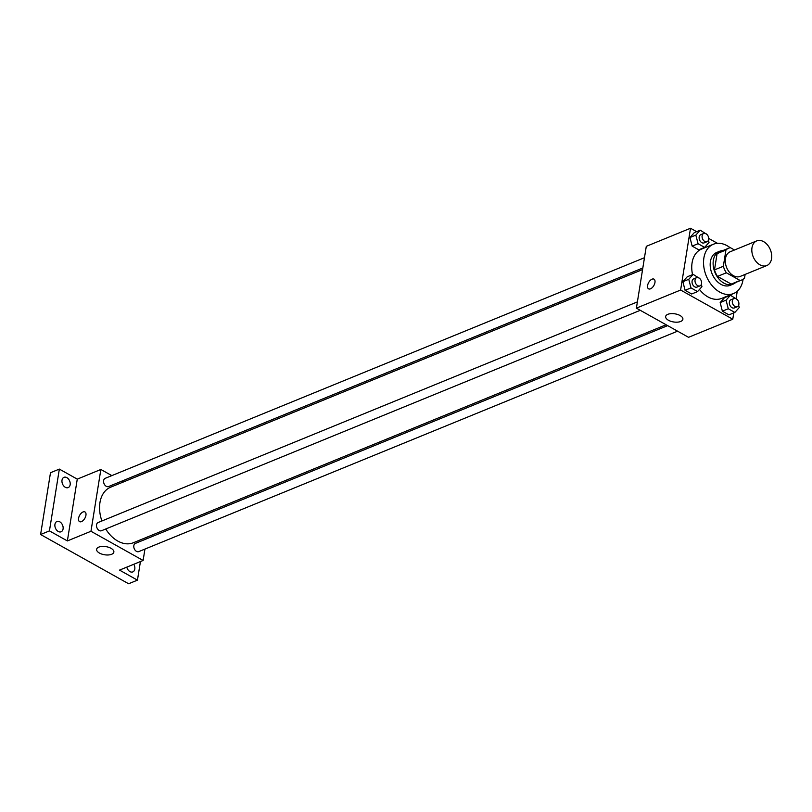 <?xml version="1.0" encoding="UTF-8"?>
<svg xmlns="http://www.w3.org/2000/svg" width="812" height="812" viewBox="0 0 812 812"><rect width="100%" height="100%" fill="white"/><g stroke="black" fill="none" stroke-linecap="round" stroke-linejoin="round"><path stroke-width="1.22" d="M751.983 247.751A13.317 9.277 -112.3 0 1 756.723 240.9A13.317 9.277 -112.3 0 1 770.344 249.71A13.317 9.277 -112.3 0 1 766.812 265.554A13.317 9.277 -112.3 0 1 756.033 261.515A13.317 9.277 -112.3 0 1 751.983 247.751M766.812 265.554L740.27 276.405A13.317 9.277 -112.3 0 1 729.501 272.375A13.317 9.277 -112.3 0 1 725.451 258.612A13.317 9.277 -112.3 0 1 730.191 251.761L756.723 240.9M741.742 279.988L732.891 283.611A17.184 11.967 -112.3 0 1 731.236 284.088L717.514 276.415L726.364 272.791L740.077 280.475A17.184 11.967 -112.3 0 0 741.742 279.988A17.184 11.967 -112.3 0 0 744.523 278.14L745.122 274.426M734.505 249.994L730.384 247.69A17.184 11.967 -112.3 0 0 728.719 248.178A17.184 11.967 -112.3 0 0 725.938 250.025L723.34 266.285A17.184 11.967 -112.3 0 0 726.364 272.791M725.938 250.025L717.097 253.638L714.489 269.899L723.34 266.285M717.097 253.638A17.184 11.967 -112.3 0 1 719.879 251.791L728.719 248.178M717.514 276.415A17.184 11.967 -112.3 0 1 714.489 269.899M722.751 250.624A17.752 12.363 67.7 0 0 719.665 251.263A17.752 12.363 67.7 0 0 714.946 272.385A17.752 12.363 67.7 0 0 733.114 284.129A17.752 12.363 67.7 0 0 735.763 282.434M733.114 284.129L730.161 285.337A17.752 12.363 -112.3 0 1 715.798 279.957A17.752 12.363 -112.3 0 1 710.398 261.606A17.752 12.363 -112.3 0 1 716.712 252.471L719.665 251.263M731.236 284.088L740.077 280.475M743.082 279.287A26.634 18.544 -112.3 0 1 733.52 293.558A26.634 18.544 -112.3 0 1 711.972 285.489A26.634 18.544 -112.3 0 1 703.882 257.962A26.634 18.544 -112.3 0 1 713.352 244.26A26.634 18.544 -112.3 0 1 730.171 247.731M692.555 274.618A26.634 18.544 -112.3 0 1 692.088 262.783A26.634 18.544 -112.3 0 1 701.558 249.081L713.352 244.26M733.52 293.558L721.726 298.38A26.634 18.544 -112.3 0 1 699.477 289.437M737.174 299.516L730.435 295.243L724.537 297.659L720.163 302.572L722.375 311.179L728.963 314.863L734.86 312.447L739.235 307.535L738.646 305.251M696.635 231.664L690.515 228.243L680.618 290.036L732.769 319.228L733.784 312.884M736.108 298.42L737.255 291.224M717.453 243.316L708.693 238.413M706.958 234.455L700.228 230.192L694.331 232.597L689.956 237.52L692.159 246.117L698.746 249.802L704.643 247.396L709.018 242.473L708.44 240.19M699.883 278.648L693.143 274.375L687.246 276.79L682.872 281.703L685.084 290.31L691.672 293.995L697.569 291.579L701.944 286.666L701.355 284.383M732.769 319.228L688.546 337.315L636.395 308.134L646.291 246.33L690.515 228.243M636.395 308.134L680.618 290.036M667.86 314.315A8.729 4.121 9.1 0 1 677.675 314.498A8.729 4.121 9.1 0 1 682.882 319.278A8.729 4.121 9.1 0 1 673.615 321.968A8.729 4.121 9.1 0 1 665.647 316.518A8.729 4.121 9.1 0 1 667.86 314.315M647.59 285.499A5.552 2.994 119.2 0 1 650.239 280.434A5.552 2.994 119.2 0 1 653.985 279.155A5.552 2.994 119.2 0 1 653.893 285.459A5.552 2.994 119.2 0 1 648.575 288.839A5.552 2.994 119.2 0 1 647.59 285.499M648.575 288.839A5.552 2.994 119.2 0 1 647.6 285.499A5.552 2.994 119.2 0 1 650.239 280.434A5.552 2.994 119.2 0 1 653.995 279.155M101.916 520.969A30.003 20.899 -112.3 0 1 99.947 502.638A30.003 20.899 -112.3 0 1 110.625 487.2L642.566 269.574M666.134 324.77L133.351 542.741A30.003 20.899 -112.3 0 1 105.743 528.998M637.39 301.902L98.12 522.522A4.436 3.096 67.7 0 0 96.943 527.8A4.436 3.096 67.7 0 0 101.48 530.733L640.282 310.306M642.83 267.97L108.564 486.55A4.436 3.096 -112.3 0 1 104.971 485.2A4.436 3.096 -112.3 0 1 103.621 480.613A4.436 3.096 -112.3 0 1 105.195 478.329L644.474 257.708M677.573 331.174L138.771 551.602A4.436 3.096 -112.3 0 1 135.178 550.262A4.436 3.096 -112.3 0 1 133.838 545.674A4.436 3.096 -112.3 0 1 135.411 543.39L667.667 325.632M123.282 482.023L121.739 481.161M111.833 475.619L100.861 469.478L90.964 531.271L143.115 560.463L144.942 549.085M146.576 538.823L146.84 537.219M49.441 530.896L40.6 534.509L50.496 472.716L59.347 469.092L49.441 530.896L67.376 540.924L90.964 531.271M100.861 469.478L77.272 479.131L59.347 469.092M40.6 534.509L128.611 583.757L137.451 580.144L140.435 561.559M143.115 560.463L119.526 570.105L137.451 580.144M98.831 547.105A8.729 4.121 9.1 0 1 108.656 547.288A8.729 4.121 9.1 0 1 113.863 552.069A8.729 4.121 9.1 0 1 104.596 554.769A8.729 4.121 9.1 0 1 96.628 549.308A8.729 4.121 9.1 0 1 98.831 547.105M77.272 479.131L67.376 540.924M79.556 521.629A5.552 2.994 119.2 0 1 78.581 518.3A5.552 2.994 119.2 0 1 81.22 513.225A5.552 2.994 119.2 0 1 84.966 511.946A5.552 2.994 119.2 0 1 84.874 518.249A5.552 2.994 119.2 0 1 79.546 521.629A5.552 2.994 119.2 0 1 78.571 518.3A5.552 2.994 119.2 0 1 81.22 513.235A5.552 2.994 119.2 0 1 84.976 511.946M133.777 564.279A5.552 3.867 -112.3 0 1 132.823 571.912A5.552 3.867 -112.3 0 1 129.94 571.607A5.552 3.867 -112.3 0 1 126.784 567.141M65.305 487.291A5.552 3.867 -112.3 0 1 61.996 482.023A5.552 3.867 -112.3 0 1 63.986 477.324A5.552 3.867 -112.3 0 1 69.659 480.998A5.552 3.867 -112.3 0 1 68.188 487.596A5.552 3.867 -112.3 0 1 65.305 487.291M58.231 531.474A5.552 3.867 -112.3 0 1 54.922 526.206A5.552 3.867 -112.3 0 1 56.901 521.507A5.552 3.867 -112.3 0 1 62.585 525.181A5.552 3.867 -112.3 0 1 61.103 531.779A5.552 3.867 -112.3 0 1 58.231 531.474M693.143 274.375L688.769 279.298L690.982 287.895L697.569 291.579M699.985 285.885L697.041 287.083A4.436 3.096 -112.3 0 1 693.448 285.743A4.436 3.096 -112.3 0 1 692.098 281.155A4.436 3.096 -112.3 0 1 693.681 278.871L696.625 277.663A4.436 3.096 -112.3 0 1 701.162 280.607A4.436 3.096 -112.3 0 1 699.985 285.885A4.436 3.096 -112.3 0 1 696.391 284.535A4.436 3.096 -112.3 0 1 695.042 279.947A4.436 3.096 -112.3 0 1 696.625 277.663M687.246 276.79L682.872 281.703L688.769 279.298M682.872 281.703L685.084 290.31L690.982 287.895M685.084 290.31L691.672 293.995M730.435 295.243L726.06 300.156L728.273 308.763L734.86 312.447M737.276 306.743L734.332 307.951A4.436 3.096 -112.3 0 1 730.739 306.611A4.436 3.096 -112.3 0 1 729.389 302.023A4.436 3.096 -112.3 0 1 730.973 299.74L733.916 298.532A4.436 3.096 -112.3 0 1 738.453 301.465A4.436 3.096 -112.3 0 1 737.276 306.743A4.436 3.096 -112.3 0 1 733.683 305.403A4.436 3.096 -112.3 0 1 732.333 300.816A4.436 3.096 -112.3 0 1 733.916 298.532M724.537 297.659L720.163 302.572L726.06 300.156M720.163 302.572L722.375 311.179L728.273 308.763M722.375 311.179L728.963 314.863M700.228 230.192L695.843 235.104L698.056 243.712L704.643 247.396M707.059 241.692L704.116 242.9A4.436 3.096 -112.3 0 1 700.523 241.56A4.436 3.096 -112.3 0 1 699.173 236.972A4.436 3.096 -112.3 0 1 700.756 234.688L703.699 233.48A4.436 3.096 -112.3 0 1 708.247 236.414A4.436 3.096 -112.3 0 1 707.059 241.692A4.436 3.096 -112.3 0 1 703.476 240.352A4.436 3.096 -112.3 0 1 702.126 235.764A4.436 3.096 -112.3 0 1 703.699 233.48M694.331 232.597L689.956 237.52L695.843 235.104M689.956 237.52L692.159 246.117L698.056 243.712M692.159 246.117L698.746 249.802"/></g></svg>
